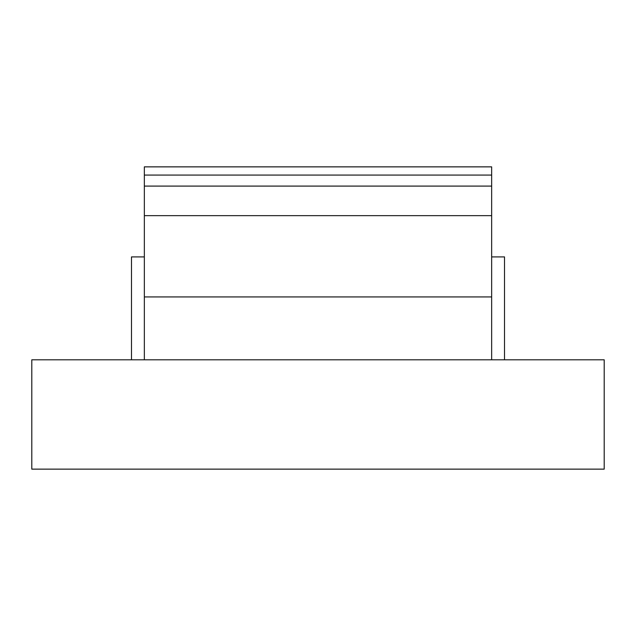 <?xml version="1.0" encoding="UTF-8"?>
<svg xmlns="http://www.w3.org/2000/svg" width="636" height="636" viewBox="0 0 636 636"><rect width="100%" height="100%" fill="white"/><g stroke="black" fill="none" stroke-linecap="round" stroke-linejoin="round"><path stroke-width="0.95" d="M144.348 256.904L131.485 256.904L131.485 359.801M491.652 256.904L504.515 256.904L504.515 359.801M604.2 469.137L604.2 359.801L31.8 359.801L31.8 469.137L604.2 469.137M144.348 186.094L144.348 166.863L491.652 166.863L491.652 186.094L144.348 186.094L144.348 296.94L491.652 296.94L491.652 359.801M144.348 359.801L144.348 296.94M144.348 215.652L491.652 215.652L491.652 186.094M491.652 215.652L491.652 296.94M144.348 175.075L491.652 175.075"/></g></svg>
